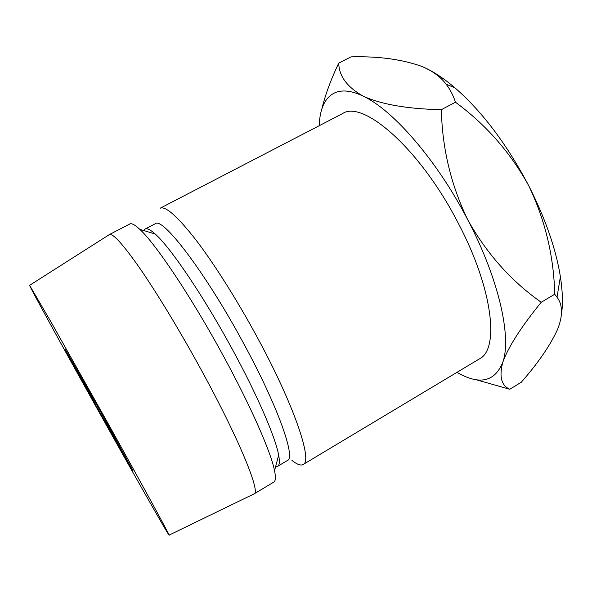 <?xml version="1.0" encoding="UTF-8"?>
<svg xmlns="http://www.w3.org/2000/svg" width="592" height="592" viewBox="0 0 592 592"><rect width="100%" height="100%" fill="white"/><g stroke="black" fill="none" stroke-linecap="round" stroke-linejoin="round"><path stroke-width="0.89" d="M102.312 414.652L133.022 470.795L96.489 406.489L65.46 349.776L102.312 414.652M303.126 464.52L479.365 358.922C499.552 349.465 493.114 289.162 458.193 223.073C420.128 148.814 362.792 99.278 342.442 113.664L160.069 208.273C165.397 205.705 177.237 216.117 195.604 239.508C213.631 263.011 236.556 299.145 256.676 336.249C294.291 405.276 313.035 461.412 303.126 464.52C300.729 465.823 297.006 464.454 291.967 460.428M275.643 466.592L277.663 466.311L287.409 460.502C296.022 457.919 277.87 406.134 243.171 342.598C204.839 271.558 162.312 216.361 155.237 223.754L145.181 229L143.886 230.584M277.663 466.311C279.513 465.245 279.846 461.508 278.654 455.115C275.524 437.481 257.239 394.938 232.071 348.829C203.345 295.845 170.385 247.345 155.237 234.032C150.412 229.666 147.06 227.994 145.181 229M222.962 355.178C191.29 296.866 155.496 243.556 139.786 229.333C134.924 224.79 131.587 223.014 129.766 223.991L109.328 234.595C112.82 232.974 123.129 244.4 140.252 268.872C157.146 293.41 179.628 330.454 200.185 367.972C238.576 437.814 260.976 492.662 254.086 493.898L273.844 482.066C275.628 481.03 275.865 477.256 274.547 470.729C270.973 452.214 250.705 405.912 222.962 355.178M106.079 419.928L50.897 321.759L29.6 285.344C29.881 287.164 61.339 344.47 93.973 402.967C129.456 466.629 167.469 533.74 169.053 535.138C171.362 538.165 144.071 488.06 106.079 419.928M475.391 379.524L509.786 389.262C501.365 385.57 499.026 376.608 502.756 362.378C508.239 347.097 521.056 327.058 541.214 302.268C511.17 281.074 486.728 253.672 467.88 220.061C499.078 279.454 511.769 337.625 502.756 362.378C494.72 381.966 479.446 385.288 456.935 372.361M338.735 63.092L351.056 56.862C378.007 56.129 401.443 59.252 421.341 66.237C432.086 70.626 440.359 76.62 446.153 84.219C450.253 89.629 453.346 95.623 455.44 102.209L441.366 109.675C442.18 148.4 451.023 185.192 467.88 220.061C437.207 160.55 392.999 109.92 363.333 96.237C347.193 87.194 338.994 76.146 338.735 63.092C330.906 79.535 325.289 94.779 321.893 108.824M319.236 125.704C320.057 97.029 335.22 82.466 363.333 96.237C381.722 104.503 407.733 108.98 441.366 109.675M424.161 67.436C433.736 71.721 443.993 78.514 454.922 87.816C482.243 111.599 506.863 144.263 528.782 185.821C545.387 218.581 555.925 248.884 560.395 276.745C562.666 291.523 563.007 304.236 561.423 314.885M455.44 102.209C486.128 124.823 510.578 152.692 528.782 185.821C545.165 220.024 553.816 256.166 554.734 294.239L557.013 297.199C562.777 304.791 562.992 315.477 557.642 329.241C550.271 345.343 538.15 363.007 521.293 382.225L509.786 389.262M554.734 294.239L541.214 302.268M155.237 234.032L139.786 229.333M29.637 285.314L109.009 234.824M169.09 535.116L253.724 494.054M278.654 455.115L274.547 470.729M454.922 87.816L446.153 84.227M560.395 276.745L557.013 297.199"/></g></svg>
